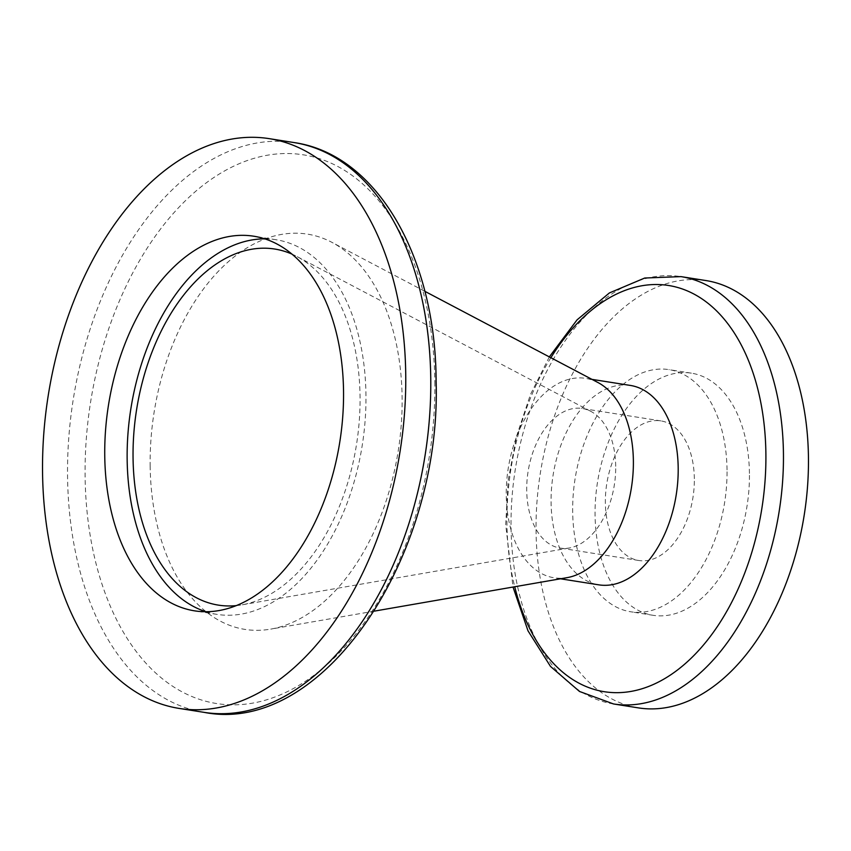 <?xml version="1.0" encoding="UTF-8"?>
<svg xmlns="http://www.w3.org/2000/svg" width="851" height="851" viewBox="0 0 851 851"><rect width="100%" height="100%" fill="white"/><g stroke="black" fill="none" stroke-linecap="round" stroke-linejoin="round"><path stroke-width="0.64" stroke-dasharray="4.25 3.19" d="M205.931 611.741A189.635 117.14 -81 0 0 216.994 614.379A189.635 117.14 -81 0 0 365.951 394.864A189.635 117.14 -81 0 0 276.107 239.737A189.635 117.14 -81 0 0 264.767 238.854M236.418 605.604A180.263 111.343 -81 0 0 241.705 604.88A180.263 111.343 -81 0 0 360.047 396.46A180.263 111.343 -81 0 0 296.701 256.396A180.263 111.343 -81 0 0 291.882 254.077M615.698 466.295A70.665 43.646 -81 0 0 590.86 411.384A70.665 43.646 -81 0 0 582.222 408.491A70.665 43.646 -81 0 0 526.716 490.282A70.665 43.646 -81 0 0 560.192 548.087A70.665 43.646 -81 0 0 569.308 547.991A70.665 43.646 -81 0 0 615.698 466.295M694.342 478.698A70.665 43.646 -81 0 0 660.865 420.894A70.665 43.646 -81 0 0 605.359 502.696A70.665 43.646 -81 0 0 638.835 560.501A70.665 43.646 -81 0 0 694.342 478.698M727.031 469.89A122.576 75.718 -81 0 0 668.95 369.621A122.576 75.718 -81 0 0 572.67 511.515A122.576 75.718 -81 0 0 630.74 611.784A122.576 75.718 -81 0 0 727.031 469.89M749.433 473.422A122.576 75.718 -81 0 0 691.363 373.153A122.576 75.718 -81 0 0 595.072 515.046A122.576 75.718 -81 0 0 653.153 615.316A122.576 75.718 -81 0 0 749.433 473.422M705.968 280.564A216.314 133.618 -81 0 0 536.056 530.96A216.314 133.618 -81 0 0 638.537 707.904M630.368 385.429A100.95 62.357 -81 0 0 551.076 502.281A100.95 62.357 -81 0 0 598.902 584.86M597.902 382.493A100.95 62.357 -81 0 0 585.552 378.355A100.95 62.357 -81 0 0 506.26 495.208A100.95 62.357 -81 0 0 554.086 577.786A100.95 62.357 -81 0 0 567.106 577.648M150.159 465.71A200.091 123.597 -81 0 0 270.767 629.112A200.091 123.597 -81 0 0 402.119 397.757A200.091 123.597 -81 0 0 331.805 242.29A200.091 123.597 -81 0 0 150.159 465.71M294.106 142.574A288.425 178.157 -81 0 0 67.559 476.443A288.425 178.157 -81 0 0 204.197 712.372M434.84 382.025A277.734 171.551 99 0 1 263.299 700.756A277.734 171.551 99 0 1 85.111 476.337A277.734 171.551 99 0 1 256.662 157.605A277.734 171.551 99 0 1 434.84 382.025M550.874 357.718A205.634 127.012 -81 0 0 506.951 523.493A205.634 127.012 -81 0 0 514.727 586.743M613.528 703.958A216.314 133.618 99 0 1 511.047 527.014A216.314 133.618 99 0 1 680.96 276.618M549.331 356.899L530.45 394.534L516.546 436.265L508.175 480.294L505.707 524.748L513.015 587.041M276.107 239.737L253.704 236.206M590.86 411.384L296.701 256.396M660.865 420.894L582.222 408.491M691.363 373.153L668.95 369.621M560.501 578.797L554.086 577.786M374.366 611.124L270.767 629.112M424.83 291.308L331.805 242.29M591.966 379.365L585.552 378.355M653.153 615.316L630.74 611.784M638.835 560.501L560.192 548.087M569.308 547.991L241.705 604.88M216.994 614.379L194.592 610.848"/><path stroke-width="1.28" d="M343.538 391.332A189.635 117.14 -81 0 0 253.704 236.206A189.635 117.14 -81 0 0 104.747 455.721A189.635 117.14 -81 0 0 194.592 610.848A189.635 117.14 -81 0 0 343.538 391.332M264.767 238.854A189.635 117.14 -81 0 0 127.15 459.263A189.635 117.14 -81 0 0 205.931 611.741M291.882 254.077A180.263 111.343 -81 0 0 133.054 457.668A180.263 111.343 -81 0 0 236.418 605.604M613.528 703.958L638.537 707.904A216.314 133.618 -81 0 0 808.45 457.508A216.314 133.618 -81 0 0 705.968 280.564L680.96 276.618A216.314 133.618 99 0 1 783.441 453.562A216.314 133.618 99 0 1 613.528 703.958L579.51 691.469L550.48 666.397L528.014 630.836L513.015 587.041M560.501 578.797L598.902 584.86A100.95 62.357 -81 0 0 678.194 467.997A100.95 62.357 -81 0 0 630.368 385.429L591.966 379.365M374.366 611.124L567.106 577.648A100.95 62.357 -81 0 0 633.378 460.934A100.95 62.357 -81 0 0 597.902 382.493L424.83 291.308M42.55 472.496A288.425 178.157 -81 0 0 179.189 708.426A288.425 178.157 -81 0 0 405.736 374.557A288.425 178.157 -81 0 0 269.097 138.628A288.425 178.157 -81 0 0 42.55 472.496M294.106 142.574C377.429 154.414 435.797 258.236 436.095 380.769C441.85 556.416 323.178 735.817 204.197 712.372A288.425 178.157 -81 0 0 430.755 378.504A288.425 178.157 -81 0 0 294.106 142.574L269.097 138.628M514.727 586.743A205.634 127.012 -81 0 0 660.099 681.194A205.634 127.012 -81 0 0 765.889 453.668A205.634 127.012 -81 0 0 688.64 291.467A205.634 127.012 -81 0 0 550.874 357.718M204.197 712.372L179.189 708.426M549.331 356.899L577.074 319.848L609.401 292.935L644.75 278.022L680.96 276.618"/></g></svg>
